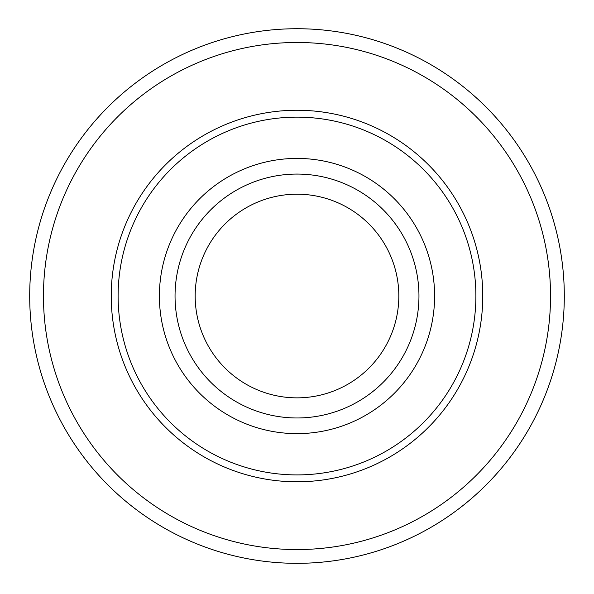 <?xml version="1.0" encoding="UTF-8"?>
<svg xmlns="http://www.w3.org/2000/svg" width="594" height="594" viewBox="0 0 594 594"><rect width="100%" height="100%" fill="white"/><g stroke="black" fill="none" stroke-linecap="round" stroke-linejoin="round"><path stroke-width="0.89" d="M297 563.327A267.3 267.3 0 0 0 564.3 296.027A267.3 267.3 0 0 0 297 28.727A267.3 267.3 0 0 0 29.7 296.027A267.3 267.3 0 0 0 297 563.327A267.3 267.3 0 0 0 564.3 296.027A267.3 267.3 0 0 0 297 28.727A267.3 267.3 0 0 0 29.7 296.027A267.3 267.3 0 0 0 297 563.327M159.392 296.027A137.608 137.608 0 0 0 297 433.635A137.608 137.608 0 0 0 434.608 296.027A137.608 137.608 0 0 0 297 158.42A137.608 137.608 0 0 0 159.392 296.027M175.044 296.027A121.956 121.956 0 0 0 297 417.976A121.956 121.956 0 0 0 418.956 296.027A121.956 121.956 0 0 0 297 174.072A121.956 121.956 0 0 0 175.044 296.027M195.174 296.027A101.826 101.826 0 0 0 297 397.854A101.826 101.826 0 0 0 398.826 296.027A101.826 101.826 0 0 0 297 194.193A101.826 101.826 0 0 0 195.174 296.027M111.234 296.027A185.766 185.766 0 0 0 297 481.793A185.766 185.766 0 0 0 482.766 296.027A185.766 185.766 0 0 0 297 110.254A185.766 185.766 0 0 0 111.234 296.027M118.109 296.027A178.891 178.891 0 0 0 297 474.91A178.891 178.891 0 0 0 475.891 296.027A178.891 178.891 0 0 0 297 117.137A178.891 178.891 0 0 0 118.109 296.027M43.459 296.027A253.541 253.541 0 0 0 297 549.561A253.541 253.541 0 0 0 550.541 296.027A253.541 253.541 0 0 0 297 42.486A253.541 253.541 0 0 0 43.459 296.027"/></g></svg>
